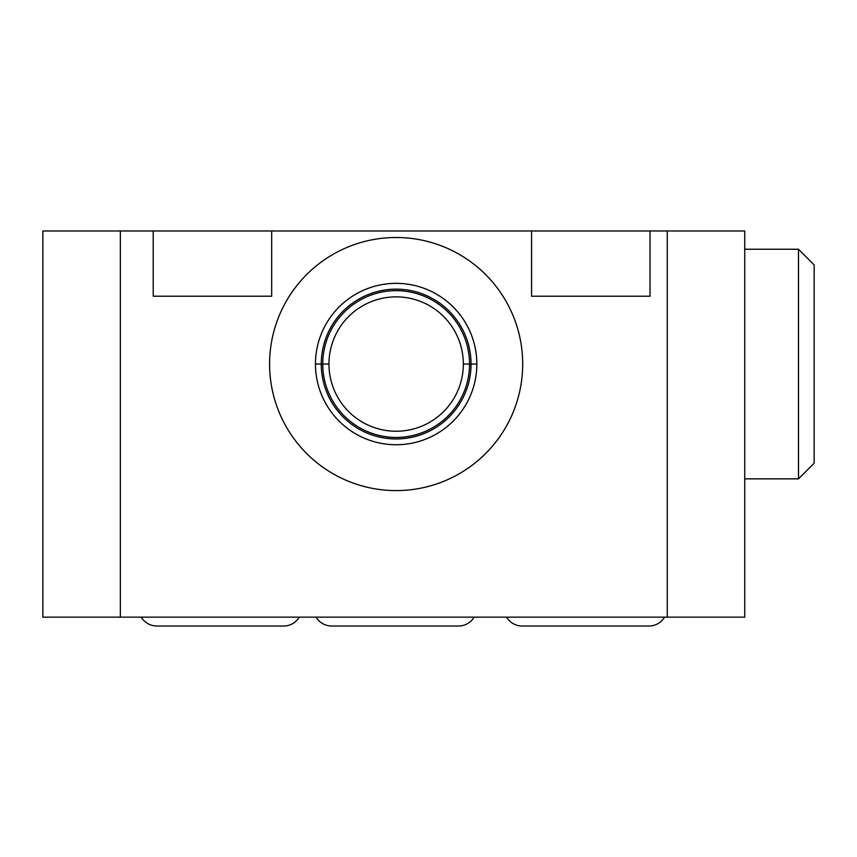 <?xml version="1.0" encoding="UTF-8"?>
<svg xmlns="http://www.w3.org/2000/svg" width="857" height="857" viewBox="0 0 857 857"><rect width="100%" height="100%" fill="white"/><g stroke="black" fill="none" stroke-linecap="round" stroke-linejoin="round"><path stroke-width="1.29" d="M667.249 617.147L120.344 617.147L120.344 230.983L42.85 230.983L120.344 230.983L42.85 230.983L42.85 617.147L120.344 617.147L42.85 617.147L42.85 230.983L42.85 617.147L744.744 617.147L744.744 230.983L744.744 617.147L744.744 230.983L650.024 230.983L667.249 230.983L667.249 617.147L667.249 230.983L650.024 230.983L650.024 296.211L531.565 296.211L531.565 230.983L650.024 230.983L650.024 296.211L531.565 296.211L650.024 296.211L650.024 230.983L271.68 230.983L531.565 230.983L531.565 296.211L531.565 230.983L271.68 230.983L271.68 296.211L153.221 296.211L153.221 230.983L271.68 230.983L271.68 296.211L153.221 296.211L271.68 296.211L271.68 230.983L120.344 230.983L153.221 230.983L153.221 296.211L153.221 230.983L120.344 230.983L120.344 617.147L744.744 617.147L667.249 617.147L667.249 230.983M522.695 364.054A126.547 126.547 0 0 1 396.148 490.6A126.547 126.547 0 0 1 269.591 364.054A126.547 126.547 0 0 1 396.148 237.507A126.547 126.547 0 0 1 522.695 364.054A126.547 126.547 0 0 0 396.148 237.507A126.547 126.547 0 0 0 269.591 364.054A126.547 126.547 0 0 0 396.148 490.6A126.547 126.547 0 0 0 522.695 364.054M328.959 364.054A67.189 67.189 0 0 0 429.743 422.233A67.189 67.189 0 0 0 429.743 305.863A67.189 67.189 0 0 0 328.959 364.054A67.189 67.189 0 0 0 396.148 431.242A67.189 67.189 0 0 0 463.337 364.054A67.189 67.189 0 0 1 396.148 431.242A67.189 67.189 0 0 1 328.959 364.054L321.246 364.054A74.891 74.891 0 0 0 396.148 438.945A74.891 74.891 0 0 0 471.039 364.054L463.337 364.054A67.189 67.189 0 0 0 396.148 296.865A67.189 67.189 0 0 0 328.959 364.054A67.189 67.189 0 0 1 396.148 296.865A67.189 67.189 0 0 1 463.337 364.054L471.039 364.054A74.891 74.891 0 0 1 396.148 438.945A74.891 74.891 0 0 1 321.246 364.054L315.451 364.054A80.687 80.687 0 0 0 396.148 444.74A80.687 80.687 0 0 0 476.835 364.054L471.039 364.054A74.891 74.891 0 0 0 396.148 289.152A74.891 74.891 0 0 0 321.246 364.054L328.959 364.054L321.246 364.054A74.891 74.891 0 0 1 396.148 289.152A74.891 74.891 0 0 1 471.039 364.054L476.835 364.054A80.687 80.687 0 0 1 396.148 444.74A80.687 80.687 0 0 1 315.451 364.054A80.687 80.687 0 0 1 396.148 283.356A80.687 80.687 0 0 1 476.835 364.054A80.687 80.687 0 0 0 396.148 283.356A80.687 80.687 0 0 0 315.451 364.054L321.246 364.054L315.451 364.054A80.687 80.687 0 0 1 436.492 294.165A80.687 80.687 0 0 1 436.492 433.931A80.687 80.687 0 0 1 315.451 364.054M814.15 264.899L798.499 249.248L744.744 249.248L798.499 249.248L814.15 264.899L814.15 463.209L798.499 478.859L798.499 249.248L814.15 264.899L814.15 463.209L798.499 478.859L744.744 478.859L798.499 478.859L814.15 463.209M798.499 320.668L798.499 478.859L744.744 478.859M474.092 617.147A18.136 18.136 0 0 1 458.506 626.017A18.136 18.136 0 0 0 474.092 617.147M331.702 626.017A18.136 18.136 0 0 1 316.104 617.147A18.136 18.136 0 0 0 331.691 626.017L458.506 626.017M664.571 617.147A18.136 18.136 0 0 1 648.985 626.017A18.136 18.136 0 0 0 664.571 617.147M522.181 626.017A18.136 18.136 0 0 1 506.583 617.147A18.136 18.136 0 0 0 522.17 626.017L648.985 626.017M299.275 617.147A18.136 18.136 0 0 1 283.688 626.017A18.136 18.136 0 0 0 299.275 617.147M156.885 626.017A18.136 18.136 0 0 1 141.287 617.147A18.136 18.136 0 0 0 156.874 626.017L283.688 626.017M469.529 364.054A73.381 73.381 0 0 0 396.148 290.662A73.381 73.381 0 0 0 322.757 364.054A73.381 73.381 0 0 0 396.148 437.434A73.381 73.381 0 0 0 469.529 364.054M269.591 364.054A126.547 126.547 0 0 0 459.416 473.642A126.547 126.547 0 0 0 459.416 254.454A126.547 126.547 0 0 0 269.591 364.054M120.344 617.147L120.344 230.983M463.337 364.054L476.835 364.054M321.246 364.054A74.891 74.891 0 0 0 433.588 428.918A74.891 74.891 0 0 0 433.588 299.189A74.891 74.891 0 0 0 321.246 364.054M744.744 249.248L798.499 249.248L798.499 407.429M650.024 230.983L531.565 230.983M271.68 230.983L153.221 230.983M322.757 364.054A73.381 73.381 0 0 1 432.839 300.496A73.381 73.381 0 0 1 432.839 427.6A73.381 73.381 0 0 1 322.757 364.054"/></g></svg>
